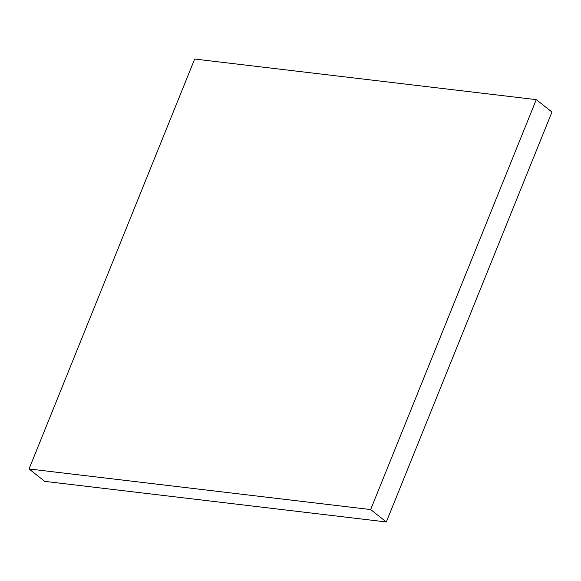 <?xml version="1.0" encoding="UTF-8"?>
<svg xmlns="http://www.w3.org/2000/svg" width="581" height="581" viewBox="0 0 581 581"><rect width="100%" height="100%" fill="white"/><g stroke="black" fill="none" stroke-linecap="round" stroke-linejoin="round"><path stroke-width="0.87" d="M29.05 468.961L194.671 59.037L536.27 99.641L370.649 509.559L29.05 468.961L44.73 481.358L386.329 521.963L370.649 509.559M386.329 521.963L551.95 112.039L536.27 99.641"/></g></svg>
